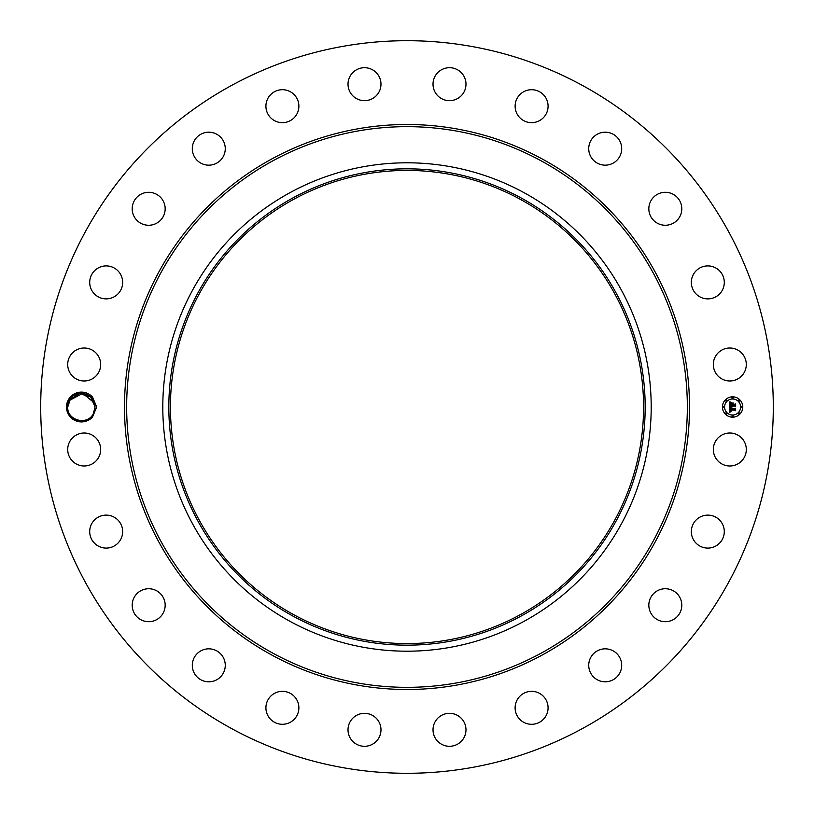 <?xml version="1.0" encoding="UTF-8"?>
<svg xmlns="http://www.w3.org/2000/svg" width="814" height="814" viewBox="0 0 814 814"><rect width="100%" height="100%" fill="white"/><g stroke="black" fill="none" stroke-linecap="round" stroke-linejoin="round"><path stroke-width="1.22" d="M231.39 728.459A366.3 366.3 0 0 1 85.541 231.39A366.3 366.3 0 0 1 582.61 85.541A366.3 366.3 0 0 1 728.459 582.61A366.3 366.3 0 0 1 231.39 728.459M399.369 40.781L403.49 40.72M406.369 40.7L410.917 40.72M414.631 773.219L410.51 773.28M407.631 773.3L403.083 773.28M92.603 416.819L96.663 407L92.603 397.191L90.537 396.825A13.675 13.675 0 0 0 89.682 396.123C81.573 391.198 74.674 392.572 69.007 400.223L67.145 406.959C66.046 419.617 84.341 427.065 92.603 416.819A14.896 14.896 0 0 1 68.325 399.857A14.896 14.896 0 0 1 92.603 397.191M715.353 441.595A16.483 16.483 0 0 1 737.718 435.032A16.483 16.483 0 0 1 744.281 457.407A16.483 16.483 0 0 1 721.916 463.97A16.483 16.483 0 0 1 715.353 441.595M719.739 542.979A16.483 16.483 0 0 1 696.438 543.528A16.483 16.483 0 0 1 695.889 520.227A16.483 16.483 0 0 1 719.189 519.678A16.483 16.483 0 0 1 719.739 542.979M673.89 619.291A16.483 16.483 0 0 1 651.241 613.787A16.483 16.483 0 0 1 656.735 591.137A16.483 16.483 0 0 1 679.395 596.631A16.483 16.483 0 0 1 673.89 619.291M609.849 681.135A16.483 16.483 0 0 1 589.397 669.953A16.483 16.483 0 0 1 600.569 649.501A16.483 16.483 0 0 1 621.031 660.673A16.483 16.483 0 0 1 609.849 681.135M531.99 724.297A16.483 16.483 0 0 1 515.12 708.2A16.483 16.483 0 0 1 531.216 691.34A16.483 16.483 0 0 1 548.076 707.427A16.483 16.483 0 0 1 531.99 724.297M445.614 745.828A16.483 16.483 0 0 1 433.486 725.925A16.483 16.483 0 0 1 453.388 713.797A16.483 16.483 0 0 1 465.516 733.699A16.483 16.483 0 0 1 445.614 745.828M356.593 744.281A16.483 16.483 0 0 1 350.03 721.916A16.483 16.483 0 0 1 372.405 715.353A16.483 16.483 0 0 1 378.968 737.718A16.483 16.483 0 0 1 356.593 744.281M271.021 719.739A16.483 16.483 0 0 1 270.472 696.438A16.483 16.483 0 0 1 293.773 695.889A16.483 16.483 0 0 1 294.322 719.189A16.483 16.483 0 0 1 271.021 719.739M194.709 673.89A16.483 16.483 0 0 1 200.213 651.241A16.483 16.483 0 0 1 222.863 656.735A16.483 16.483 0 0 1 217.369 679.395A16.483 16.483 0 0 1 194.709 673.89M132.865 609.849A16.483 16.483 0 0 1 144.047 589.397A16.483 16.483 0 0 1 164.499 600.569A16.483 16.483 0 0 1 153.327 621.031A16.483 16.483 0 0 1 132.865 609.849M89.703 531.99A16.483 16.483 0 0 1 105.8 515.12A16.483 16.483 0 0 1 122.66 531.216A16.483 16.483 0 0 1 106.573 548.076A16.483 16.483 0 0 1 89.703 531.99M68.172 445.614A16.483 16.483 0 0 1 88.075 433.486A16.483 16.483 0 0 1 100.203 453.388A16.483 16.483 0 0 1 80.301 465.516A16.483 16.483 0 0 1 68.172 445.614M69.719 356.593A16.483 16.483 0 0 1 92.084 350.03A16.483 16.483 0 0 1 98.647 372.405A16.483 16.483 0 0 1 76.282 378.968A16.483 16.483 0 0 1 69.719 356.593M94.261 271.021A16.483 16.483 0 0 1 117.562 270.472A16.483 16.483 0 0 1 118.111 293.773A16.483 16.483 0 0 1 94.811 294.322A16.483 16.483 0 0 1 94.261 271.021M140.11 194.709A16.483 16.483 0 0 1 162.759 200.213A16.483 16.483 0 0 1 157.265 222.863A16.483 16.483 0 0 1 134.605 217.369A16.483 16.483 0 0 1 140.11 194.709M204.151 132.865A16.483 16.483 0 0 1 224.603 144.047A16.483 16.483 0 0 1 213.431 164.499A16.483 16.483 0 0 1 192.969 153.327A16.483 16.483 0 0 1 204.151 132.865M282.01 89.703A16.483 16.483 0 0 1 298.88 105.8A16.483 16.483 0 0 1 282.784 122.66A16.483 16.483 0 0 1 265.924 106.573A16.483 16.483 0 0 1 282.01 89.703M368.386 68.172A16.483 16.483 0 0 1 380.514 88.075A16.483 16.483 0 0 1 360.612 100.203A16.483 16.483 0 0 1 348.484 80.301A16.483 16.483 0 0 1 368.386 68.172M457.407 69.719A16.483 16.483 0 0 1 463.97 92.084A16.483 16.483 0 0 1 441.595 98.647A16.483 16.483 0 0 1 435.032 76.282A16.483 16.483 0 0 1 457.407 69.719M542.979 94.261A16.483 16.483 0 0 1 543.528 117.562A16.483 16.483 0 0 1 520.227 118.111A16.483 16.483 0 0 1 519.678 94.811A16.483 16.483 0 0 1 542.979 94.261M619.291 140.11A16.483 16.483 0 0 1 613.787 162.759A16.483 16.483 0 0 1 591.137 157.265A16.483 16.483 0 0 1 596.631 134.605A16.483 16.483 0 0 1 619.291 140.11M681.135 204.151A16.483 16.483 0 0 1 669.953 224.603A16.483 16.483 0 0 1 649.501 213.431A16.483 16.483 0 0 1 660.673 192.969A16.483 16.483 0 0 1 681.135 204.151M724.297 282.01A16.483 16.483 0 0 1 708.2 298.88A16.483 16.483 0 0 1 691.34 282.784A16.483 16.483 0 0 1 707.427 265.924A16.483 16.483 0 0 1 724.297 282.01M745.828 368.386A16.483 16.483 0 0 1 725.925 380.514A16.483 16.483 0 0 1 713.797 360.612A16.483 16.483 0 0 1 733.699 348.484A16.483 16.483 0 0 1 745.828 368.386M732.6 396.825A10.175 10.175 0 0 1 742.775 407A10.175 10.175 0 0 1 732.6 417.175A10.175 10.175 0 0 1 722.425 407A10.175 10.175 0 0 1 732.6 396.825M70.492 398.758L67.725 407.061C66.982 420.746 87.759 425.814 93.396 413.553L95.075 406.939L90.537 396.825M520.421 199.389A236.569 236.569 0 0 1 614.611 520.421A236.569 236.569 0 0 1 293.579 614.611A236.569 236.569 0 0 1 199.389 293.579A236.569 236.569 0 0 1 520.421 199.389M402.564 643.528L406.817 643.569M406.908 643.569L409.34 643.559M402.564 170.472L406.552 170.431M411.436 170.472L407.183 170.431M407.092 170.431L404.66 170.441M93.417 400.478L95.075 406.939L93.396 413.553C87.759 425.814 66.982 420.746 67.725 407.061C66.982 420.746 87.759 425.814 93.396 413.553L95.075 406.939L93.417 400.478L95.075 406.939L93.396 413.553C87.759 425.814 66.982 420.746 67.725 407.061C66.982 420.746 87.759 425.814 93.396 413.553C87.759 425.814 66.982 420.746 67.725 407.061C66.982 420.746 87.759 425.814 93.396 413.553L95.075 406.939L93.417 400.478L95.075 406.939L93.417 400.478L95.075 406.939L93.417 400.478L95.075 406.939L93.396 413.553C87.759 425.814 66.982 420.746 67.725 407.061C66.982 420.746 87.759 425.814 93.396 413.553C87.759 425.814 66.982 420.746 67.725 407.061C66.982 420.746 87.759 425.814 93.396 413.553L95.075 406.939L93.417 400.478L95.075 406.939L93.396 413.553C87.759 425.814 66.982 420.746 67.725 407.061C66.982 420.746 87.759 425.814 93.396 413.553C87.759 425.814 66.982 420.746 67.725 407.061C66.982 420.746 87.759 425.814 93.396 413.553L94.546 410.775M524.074 192.694A244.2 244.2 0 0 1 524.074 621.306A244.2 244.2 0 0 1 162.8 407A244.2 244.2 0 0 1 524.074 192.694M732.6 415.018A8.018 8.018 0 0 0 740.618 407A8.018 8.018 0 0 0 732.6 398.982A8.018 8.018 0 0 0 724.582 407A8.018 8.018 0 0 0 732.6 415.018M723.504 407.621A0.621 0.621 0 0 0 724.124 407A0.621 0.621 0 0 0 723.504 406.379A0.621 0.621 0 0 0 722.883 407A0.621 0.621 0 0 0 723.504 407.621M732.6 398.524A0.621 0.621 0 0 0 733.221 397.904A0.621 0.621 0 0 0 732.6 397.283A0.621 0.621 0 0 0 731.979 397.904A0.621 0.621 0 0 0 732.6 398.524M726.169 401.18A0.621 0.621 0 0 0 726.78 400.569A0.621 0.621 0 0 0 726.169 399.949A0.621 0.621 0 0 0 725.549 400.569A0.621 0.621 0 0 0 726.169 401.18M741.696 407.621A0.621 0.621 0 0 0 742.317 407A0.621 0.621 0 0 0 741.696 406.379A0.621 0.621 0 0 0 741.076 407A0.621 0.621 0 0 0 741.696 407.621M739.031 401.18A0.621 0.621 0 0 0 739.651 400.569A0.621 0.621 0 0 0 739.031 399.949A0.621 0.621 0 0 0 738.42 400.569A0.621 0.621 0 0 0 739.031 401.18M732.6 415.476A0.621 0.621 0 0 0 731.979 416.096A0.621 0.621 0 0 0 732.6 416.717A0.621 0.621 0 0 0 733.221 416.096A0.621 0.621 0 0 0 732.6 415.476M726.169 412.82A0.621 0.621 0 0 0 725.549 413.431A0.621 0.621 0 0 0 726.169 414.051A0.621 0.621 0 0 0 726.78 413.431A0.621 0.621 0 0 0 726.169 412.82M739.031 412.82A0.621 0.621 0 0 0 738.42 413.431A0.621 0.621 0 0 0 739.031 414.051A0.621 0.621 0 0 0 739.651 413.431A0.621 0.621 0 0 0 739.031 412.82M87.027 394.536L85.623 393.996M83.883 393.559L78.602 393.62M76.475 394.251L74.573 395.156M94.465 402.981L82.682 393.386L69.404 400.447L71.866 397.201L69.404 400.447L79.192 393.508L90.741 397.008L79.192 393.508L69.404 400.447L72.395 396.713M292.816 197.985A238.166 238.166 0 0 1 616.015 292.816A238.166 238.166 0 0 1 521.184 616.015A238.166 238.166 0 0 1 197.985 521.184A238.166 238.166 0 0 1 292.816 197.985M93.488 400.61L90.903 397.171L93.488 400.61M729.619 407.031L730.901 407.641L729.955 409.198L735.266 408.73L735.266 410.765L734.737 410.144L730.321 410.144L731.125 411.457L729.985 410.144L730.066 411.223L730.982 411.681L729.598 412.322L729.619 407.031M729.924 406.776L731.094 407.478L729.924 406.776M730.484 407.977L730.321 408.893L734.788 408.903L735.622 408.19L735.622 410.47L735.51 408.435L734.828 409.035L730.189 409.035L730.484 407.977M729.558 401.974L730.891 402.706L730.046 403.408L729.924 405.097L732.01 405.097L730.168 404.823L730.626 402.981L730.29 404.721L732.01 404.721L731.257 403.337L733.119 403.337L732.376 405.097L735.195 404.527L735.195 406.715L734.625 405.983L732.712 405.983L732.875 406.674L732.376 405.983L732.641 406.868L732.01 405.983L729.558 406.583L729.558 401.974M729.975 401.76L731.125 402.533L729.975 401.76M733.333 403.011L731.348 403.123L733.333 403.011M732.753 404.721L735.622 403.937L735.622 406.512L735.51 404.182L732.631 404.823L732.753 403.805L732.753 404.721M72.415 396.693L69.404 400.447L72.415 396.693M67.725 407.061C66.982 420.746 87.759 425.814 93.396 413.553M271.561 654.914A282.499 282.499 0 0 1 159.086 271.561A282.499 282.499 0 0 1 542.439 159.086A282.499 282.499 0 0 1 654.914 542.439A282.499 282.499 0 0 1 271.561 654.914M541.402 160.979A280.342 280.342 0 0 1 653.021 541.402A280.342 280.342 0 0 1 272.598 653.021A280.342 280.342 0 0 1 160.979 272.598A280.342 280.342 0 0 1 541.402 160.979"/></g></svg>
